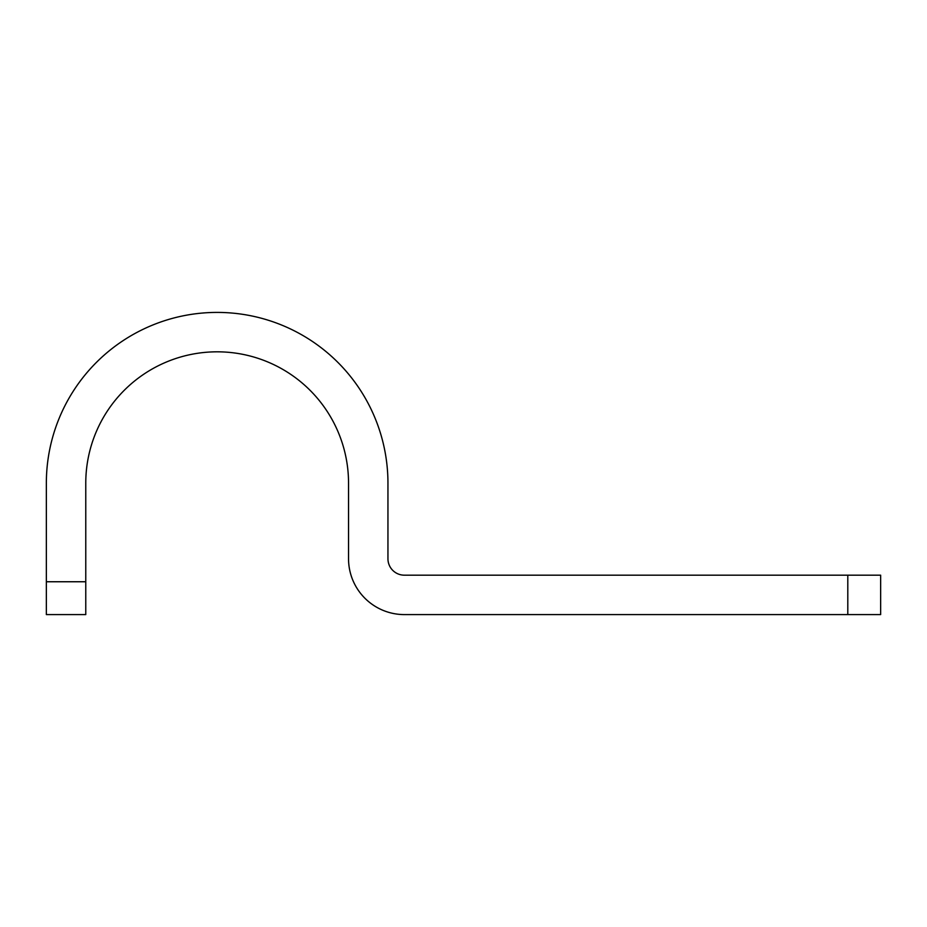<?xml version="1.0" encoding="UTF-8"?>
<svg xmlns="http://www.w3.org/2000/svg" width="927" height="927" viewBox="0 0 927 927"><rect width="100%" height="100%" fill="white"/><g stroke="black" fill="none" stroke-linecap="round" stroke-linejoin="round"><path stroke-width="1.39" d="M880.65 614.589L404.381 614.589A55.84 55.84 0 0 1 348.54 558.749L348.54 483.21A131.391 131.391 0 0 0 217.15 351.82A131.391 131.391 0 0 0 85.771 483.21L85.771 614.589L46.35 614.589L46.35 483.21A170.8 170.8 0 0 1 217.15 312.411A170.8 170.8 0 0 1 387.95 483.21L387.95 558.749A16.419 16.419 0 0 0 404.381 575.18L880.65 575.18L880.65 614.589L880.65 575.18M847.799 575.18L847.799 614.589M46.35 581.75L85.771 581.75"/></g></svg>
